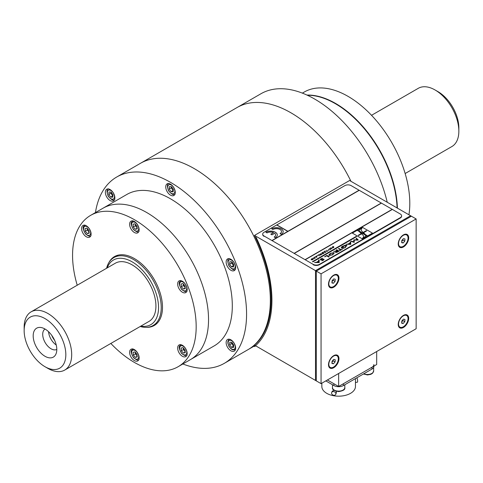 <?xml version="1.0" encoding="UTF-8"?>
<svg xmlns="http://www.w3.org/2000/svg" width="483" height="483" viewBox="0 0 483 483"><rect width="100%" height="100%" fill="white"/><g stroke="black" fill="none" stroke-linecap="round" stroke-linejoin="round"><path stroke-width="0.72" d="M182.852 363.983A107.576 62.108 -120 0 0 224.293 363.349A107.576 62.108 -120 0 0 224.293 239.127A107.576 62.108 -120 0 0 116.717 177.019L140.487 163.296A107.576 62.108 60 0 1 223.388 192.113A107.576 62.108 60 0 1 270.341 300.378A107.576 62.108 60 0 1 248.063 349.626A107.576 62.108 -120 0 0 248.063 225.404A107.576 62.108 -120 0 0 140.487 163.296L237.159 107.48A107.576 62.108 60 0 1 350.954 181.306A107.576 62.108 60 0 0 290.947 112.811A107.576 62.108 60 0 0 237.159 107.48L260.929 93.756A107.576 62.108 60 0 1 314.717 99.087A107.576 62.108 60 0 1 387.233 202.256M307.333 95.242A87.405 50.461 60 0 1 335.317 103.658A87.405 50.461 60 0 1 397.08 207.938M178.076 366.742L190.435 359.606A87.405 50.461 -120 0 0 190.435 258.677A87.405 50.461 -120 0 0 103.03 208.209A87.405 50.461 60 0 1 115.829 204.261A87.405 50.461 60 0 1 195.766 268.771A87.405 50.461 60 0 1 190.435 359.606L214.204 345.882A87.405 50.461 -120 0 0 214.204 244.953A87.405 50.461 -120 0 0 126.8 194.486L90.665 215.346A87.405 50.461 60 0 1 103.465 211.397A87.405 50.461 60 0 1 183.401 275.908A87.405 50.461 60 0 1 178.076 366.742A87.405 50.461 60 0 1 110.836 343.449M230.892 350.797A6.726 3.882 -120 0 0 234.249 351.129A6.726 3.882 -120 0 0 234.255 343.365A6.726 3.882 -120 0 0 227.529 339.483A6.726 3.882 -120 0 0 226.497 344.874A6.726 3.882 -120 0 0 230.892 350.797M230.892 270.281A6.726 3.882 -120 0 0 234.249 270.613A6.726 3.882 -120 0 0 234.255 262.849A6.726 3.882 -120 0 0 227.529 258.966A6.726 3.882 -120 0 0 226.497 264.352A6.726 3.882 -120 0 0 230.892 270.281M170.505 195.156A6.726 3.882 -120 0 0 173.862 195.488A6.726 3.882 -120 0 0 173.862 187.724A6.726 3.882 -120 0 0 167.142 183.842A6.726 3.882 -120 0 0 166.11 189.233A6.726 3.882 -120 0 0 170.505 195.156M110.118 200.548A6.726 3.882 -120 0 0 113.475 200.886A6.726 3.882 -120 0 0 113.475 193.122A6.726 3.882 -120 0 0 106.755 189.239A6.726 3.882 -120 0 0 105.723 194.625A6.726 3.882 -120 0 0 110.118 200.548M116.717 177.019A107.576 62.108 -120 0 0 95.441 212.592M229.594 264.207L231.448 266.821L233.537 266.948L233.772 264.461L231.918 261.84L229.83 261.714L229.594 264.207L231.653 263.018L231.768 261.828A2.801 1.618 -120 0 0 233.681 265.396M231.653 263.018L233.506 265.632L231.448 266.821M371.53 115.304L418.272 88.317A33.617 19.411 60 0 1 435.08 89.983L435.08 89.983A33.617 19.411 60 0 1 458.85 131.159A33.617 19.411 60 0 1 451.889 146.548L405.146 173.53M438.009 91.673L435.08 89.983L438.009 91.673A29.469 17.014 60 0 1 458.85 127.772L458.85 131.159M106.586 268.264A39.22 22.647 60 0 1 113.885 257.584A39.22 22.647 60 0 1 153.111 280.225A39.22 22.647 60 0 1 153.111 325.512A39.22 22.647 60 0 1 140.209 326.496M107.244 267.884A37.318 21.542 60 0 1 150.811 281.553A37.318 21.542 60 0 1 140.861 326.116M31.111 311.843L115.34 263.211A33.617 19.411 60 0 1 148.963 282.621A33.617 19.411 60 0 1 148.963 321.436L64.728 370.069A33.617 19.411 -120 0 0 64.728 331.247A33.617 19.411 -120 0 0 31.111 311.843A33.617 19.411 -120 0 0 24.15 327.233L24.15 330.614A29.469 17.014 -120 0 0 44.991 366.712A29.469 17.014 -120 0 0 65.827 354.679A29.469 17.014 -120 0 0 44.991 318.587A29.469 17.014 -120 0 0 24.15 330.614M47.92 368.402L44.991 366.712L47.92 368.402A33.617 19.411 -120 0 0 64.728 370.069M51.868 335.534A9.527 5.5 -120 0 0 54.585 340.249M48.578 331.73A11.767 6.792 -120 0 0 56.239 344.995M45.034 329.038A11.767 6.792 -120 0 0 45.142 342.556A11.767 6.792 -120 0 0 56.795 349.414M44.991 329.014A16.7 9.642 -120 0 0 40.777 327.48A16.7 9.642 -120 0 0 36.642 347.47A16.7 9.642 -120 0 0 56.016 353.882A16.7 9.642 -120 0 0 44.991 329.014M397.406 208.131A87.405 50.461 -120 0 0 306.965 95.066M408.938 214.784A87.405 50.461 -120 0 0 376.342 120.653A87.405 50.461 -120 0 0 304.296 92.011L302.37 93.122M108.886 262.577A39.781 22.967 60 0 1 114.477 256.594A39.781 22.967 60 0 1 120.303 254.795A39.781 22.967 60 0 1 156.685 284.155A39.781 22.967 60 0 1 154.258 325.494A39.781 22.967 60 0 1 146.283 327.347M77.22 285.224A87.405 50.461 60 0 1 90.665 215.346M136.749 233.126A6.726 3.882 -120 0 0 137.733 232.818A6.726 3.882 -120 0 0 137.733 225.054A6.726 3.882 -120 0 0 131.008 221.172A6.726 3.882 -120 0 0 130.597 228.163A6.726 3.882 -120 0 0 136.749 233.126M88.709 237.413A6.726 3.882 -120 0 0 89.699 237.111A6.726 3.882 -120 0 0 89.699 229.347A6.726 3.882 -120 0 0 82.973 225.464A6.726 3.882 -120 0 0 82.563 232.45A6.726 3.882 -120 0 0 88.709 237.413M184.784 356.925A6.726 3.882 -120 0 0 185.768 356.623A6.726 3.882 -120 0 0 185.768 348.859A6.726 3.882 -120 0 0 179.042 344.977A6.726 3.882 -120 0 0 178.632 351.968A6.726 3.882 -120 0 0 184.784 356.925M184.784 292.879A6.726 3.882 -120 0 0 185.768 292.577A6.726 3.882 -120 0 0 185.768 284.813A6.726 3.882 -120 0 0 179.042 280.931A6.726 3.882 -120 0 0 178.632 287.916A6.726 3.882 -120 0 0 184.784 292.879M136.749 361.218A6.726 3.882 -120 0 0 137.733 360.916A6.726 3.882 -120 0 0 137.733 353.151A6.726 3.882 -120 0 0 131.008 349.269A6.726 3.882 -120 0 0 130.597 356.255A6.726 3.882 -120 0 0 136.749 361.218M181.125 283.986L181.324 286.733L183.395 289.045L185.273 288.611L185.074 285.864L182.997 283.551L181.125 283.986M185.182 287.349A2.801 1.618 -120 0 1 184.421 286.697A2.801 1.618 -120 0 1 183.28 283.865L183.383 285.544L181.324 286.733M185.224 287.989L183.395 289.045M183.383 285.544L185.194 287.56M171.266 187.893L169.207 189.082L171.06 191.703L173.119 190.513L171.266 187.893L171.38 186.71A2.801 1.618 -120 0 0 173.294 190.272M171.06 191.703L173.149 191.829L173.385 189.336L171.531 186.716L169.442 186.589L169.207 189.082M110.879 193.285L112.732 195.905L110.673 197.094L112.762 197.221L112.998 194.727L111.144 192.113L109.055 191.986L108.82 194.474L110.879 193.285L110.993 192.101A2.801 1.618 -120 0 0 112.907 195.663M108.82 194.474L110.673 197.094M229.594 344.723L231.448 347.343L233.537 347.464L233.772 344.977L231.918 342.356L229.83 342.23L229.594 344.723L231.653 343.534L231.768 342.35A2.801 1.618 -120 0 0 233.681 345.913M231.653 343.534L233.506 346.154L231.448 347.343M135.228 224.088L135.349 225.784L136.387 226.938A2.801 1.618 60 0 1 135.252 224.408A2.801 1.618 60 0 1 135.246 224.106M137.16 227.801L136.387 226.938A2.801 1.618 -120 0 0 137.142 227.59M134.962 223.792L133.091 224.227L133.29 226.974L135.361 229.286L137.238 228.851L137.033 226.104L134.962 223.792M135.349 225.784L133.29 226.974M137.19 228.23L135.361 229.286M85.056 228.519L85.256 231.266L87.326 233.579L89.198 233.144L88.999 230.397L86.928 228.085L85.056 228.519M87.188 228.374L87.314 230.077L85.256 231.266M89.156 232.522L87.326 233.579M87.314 230.077L89.126 232.094M87.206 228.399A2.801 1.618 -120 0 0 88.353 231.23A2.801 1.618 -120 0 0 89.107 231.882M134.962 351.89L133.091 352.324L133.29 355.071L135.361 357.384L137.238 356.949L137.033 354.202L134.962 351.89M135.228 352.179L135.349 353.882L133.29 355.071M137.19 356.327L135.361 357.384M135.349 353.882L137.16 355.899M135.246 352.204A2.801 1.618 -120 0 0 136.387 355.035A2.801 1.618 -120 0 0 137.142 355.687M182.997 347.597L181.125 348.032L181.324 350.779L183.395 353.091L185.273 352.656L185.074 349.909L182.997 347.597M183.262 347.893L183.383 349.589L181.324 350.779M185.224 352.035L183.395 353.091M183.383 349.589L185.194 351.606M183.28 347.911A2.801 1.618 -120 0 0 184.421 350.743A2.801 1.618 -120 0 0 185.182 351.395M321.056 273.843L316.299 271.096L411.389 216.203L316.299 271.096L316.299 380.894L316.299 271.096L315.508 270.637L410.592 215.744L315.508 270.637L315.508 380.435L315.508 270.637L254.493 235.414L349.583 180.515L416.141 218.944L416.141 328.742L321.056 383.641L321.056 273.843L416.141 218.944M402.593 320.917L402.116 320.646M321.056 383.641L254.493 345.14A107.576 62.108 60 0 0 254.493 235.481L254.493 235.414M355.452 378.6L355.452 386.472A16.808 9.702 180 0 1 338.643 396.181A16.808 9.702 180 0 1 321.835 386.472L321.835 383.188M373.896 366.126L373.896 366.343A6.726 3.882 180 0 1 371.928 369.09L343.401 385.561A6.726 3.882 180 0 1 333.892 385.561L333.892 383.731L327.396 379.976L338.643 386.472L338.643 373.48M333.892 385.561L325.808 380.894M371.928 369.09L371.928 367.261L343.401 383.731L343.401 385.561M371.928 367.261A6.726 3.882 -0 0 0 373.896 364.514M333.717 391.61A2.24 1.769 -155.1 0 0 331.682 392.498A2.24 1.769 -155.1 0 0 332.974 395.04A2.24 1.769 -155.1 0 0 335.745 394.382A2.24 1.769 -155.1 0 0 335.878 393.772A2.24 1.769 -155.1 0 0 333.717 391.61M335.745 394.382L336.5 392.444L335.981 391.224M334.103 390.336L332.298 391.17L331.682 392.498M356.834 377.803A2.24 0.471 81.2 0 1 357.046 378.141A2.24 0.471 81.2 0 1 357.601 380.586A2.24 0.471 81.2 0 1 357.39 382.186L355.452 382.482M328.5 284.179A7.396 4.269 120 0 0 333.735 287.204A7.396 4.269 120 0 0 338.963 278.142A7.396 4.269 120 0 0 333.735 275.123A7.396 4.269 120 0 0 328.5 284.179M398.233 243.921A7.396 4.269 120 0 0 403.462 246.946A7.396 4.269 120 0 0 408.69 237.884A7.396 4.269 120 0 0 403.462 234.865A7.396 4.269 120 0 0 398.233 243.921M328.5 364.701A7.396 4.269 120 0 0 333.735 367.72A7.396 4.269 120 0 0 338.963 358.658A7.396 4.269 120 0 0 333.735 355.639A7.396 4.269 120 0 0 328.5 364.701M398.233 324.443A7.396 4.269 120 0 0 403.462 327.462A7.396 4.269 120 0 0 408.69 318.4A7.396 4.269 120 0 0 403.462 315.381A7.396 4.269 120 0 0 398.233 324.443M398.566 323.616A6.726 3.882 120 0 0 399.942 327.154A6.726 3.882 120 0 0 406.668 323.272A6.726 3.882 120 0 0 406.668 315.508A6.726 3.882 120 0 0 401.669 317.12A6.726 3.882 120 0 0 398.566 323.616M398.24 324.153A6.726 3.882 120 0 0 399.628 326.967A6.726 3.882 120 0 0 399.785 327.057M406.505 315.423A6.726 3.882 120 0 0 406.348 315.327A6.726 3.882 120 0 0 403.22 315.532M404.808 321.666L404.959 319.474L403.456 319.136L401.802 320.996L401.651 323.187L403.154 323.519L404.808 321.666L402.907 320.567L402.967 319.686M401.687 322.674L403.154 323.519M401.741 321.877L402.907 320.567M332.014 281.565A2.24 1.292 120 0 0 333.228 279.44M328.838 283.358A6.726 3.882 120 0 0 330.215 286.896A6.726 3.882 120 0 0 336.935 283.014A6.726 3.882 120 0 0 336.935 275.25A6.726 3.882 120 0 0 331.936 276.862A6.726 3.882 120 0 0 328.838 283.358M328.506 283.895A6.726 3.882 120 0 0 329.895 286.709A6.726 3.882 120 0 0 330.058 286.793M336.772 275.165A6.726 3.882 120 0 0 336.621 275.062A6.726 3.882 120 0 0 333.487 275.268M335.081 281.402L335.226 279.21L333.723 278.878L332.069 280.738L331.918 282.929L333.427 283.261L335.081 281.402L333.179 280.309L333.24 279.428M331.954 282.416L333.427 283.261M332.008 281.619L333.179 280.309M401.741 241.307A2.24 1.292 120 0 0 402.955 239.182M398.566 243.1A6.726 3.882 120 0 0 399.942 246.638A6.726 3.882 120 0 0 406.668 242.756A6.726 3.882 120 0 0 406.668 234.992A6.726 3.882 120 0 0 401.669 236.604A6.726 3.882 120 0 0 398.566 243.1M398.24 243.637A6.726 3.882 120 0 0 399.628 246.451A6.726 3.882 120 0 0 399.785 246.535M406.505 234.907A6.726 3.882 120 0 0 406.348 234.804A6.726 3.882 120 0 0 403.22 235.01M404.808 241.15L404.959 238.952L403.456 238.62L401.802 240.48L401.651 242.671L403.154 243.003L404.808 241.15L402.907 240.051L402.967 239.17M401.687 242.158L403.154 243.003M401.741 241.361L402.907 240.051M332.014 362.081A2.24 1.292 120 0 0 333.228 359.956L333.179 360.825L335.081 361.924L335.226 359.732L333.723 359.394L332.069 361.254L331.918 363.445L333.427 363.777L335.081 361.924M328.838 363.874A6.726 3.882 120 0 0 330.215 367.412A6.726 3.882 120 0 0 336.935 363.53A6.726 3.882 120 0 0 336.935 355.766A6.726 3.882 120 0 0 331.936 357.378A6.726 3.882 120 0 0 328.838 363.874M328.506 364.411A6.726 3.882 120 0 0 329.895 367.225A6.726 3.882 120 0 0 330.058 367.315M336.772 355.681A6.726 3.882 120 0 0 336.621 355.585A6.726 3.882 120 0 0 333.487 355.79M331.954 362.932L333.427 363.777M332.008 362.135L333.179 360.825M376.68 351.521L376.68 364.514L338.643 386.472M365.559 235.42A5.065 2.922 0 0 0 365.54 235.167L362.401 233.349L361.302 233.615L361.568 233.826M363.614 236.435A4.462 2.578 180 0 1 363.56 236.827L362.256 238.825M372.465 233.108L362.401 227.3L352.336 233.108L362.401 238.922L372.465 233.108L362.588 227.415L359.883 229.461A5.065 2.922 0 0 0 359.249 231.061L358.175 230.439L357.788 230.687M365.54 235.167A5.065 2.922 0 0 0 365.347 234.593L362.799 233.126L363.5 232.721L363.15 232.456L362.401 232.891L359.249 231.073A5.065 2.922 0 0 0 359.34 231.484A7.607 4.395 0 0 0 359.4 231.617L361.996 233.126L358.175 235.324L358.573 235.553L361.586 233.814L363.313 235.511A4.462 2.578 180 0 1 363.56 236.821L362.244 238.831L364.919 236.839A5.065 2.922 0 0 0 365.54 235.161L366.627 235.789L367.032 235.553L365.347 234.587A5.065 2.922 0 0 0 365.317 234.527A4.546 2.626 0 0 0 365.124 234.231L363.5 232.709L366.627 230.904L366.223 230.675L363.15 232.45L361.483 230.802A4.462 2.578 180 0 1 361.236 229.491L362.401 227.306L352.342 233.114M367.008 235.565L365.359 234.611M358.193 235.336L361.302 233.627L359.66 232.057A7.607 4.395 0 0 1 359.406 231.617L357.77 230.675L358.175 230.439L359.249 231.085A5.065 2.922 0 0 0 359.34 231.496A7.607 4.395 0 0 0 359.388 231.611M311.221 259.8L312.362 258.399L313.02 259.48L312.404 259.836L311.13 259.498M311.221 259.89L311.716 258.773M320.99 253.418L321.648 254.499L320.863 254.958L320.042 255.024L320.368 254.444L319.414 254.324L320.772 254.191L320.99 253.418L321.612 254.523M320.778 254.933L321.34 254.607L321.123 254.251L320.289 254.976L320.778 254.933M320.042 255.115L320.368 254.535L319.909 254.529M319.529 254.354L321.002 254.058M325.88 252.06L324.6 252.796L325.125 251.202L323.906 251.734L325.319 250.919L324.805 252.506L325.88 252.06M381.419 203.126L294.117 253.364L313.129 264.328L313.129 264.69A4.48 2.59 0 0 0 319.468 264.69L400.292 218.032A4.48 2.59 0 0 0 401.608 216.203A4.48 2.59 0 0 0 401.596 216.016M313.129 264.328A4.48 2.59 0 0 0 319.468 264.328L400.292 217.664A4.48 2.59 0 0 0 401.608 215.835A4.48 2.59 0 0 0 400.292 214.005L392.371 209.429L305.226 259.763M381.274 203.023L359.249 190.308L272.086 240.631L294.117 253.346L381.274 203.041M294.274 253.436L381.437 203.114L392.208 209.338L305.051 259.661L392.353 209.441M330.161 248.938L329.78 248.636L329.75 249.826L329.581 248.455L330.813 249.035L330.903 247.694L332.044 248.497L330.885 247.906L330.746 249.246L329.786 248.54L329.986 249.687M331.09 248.177L331.024 249.089M330.68 247.918L331.972 248.54M329.587 248.546L330.801 249.023M323.29 252.935L322.3 253.503L323.212 252.802L322.988 252.44L321.811 252.941L323.145 252.174L323.803 253.255L322.517 253.998L323.489 253.261L323.29 252.935M356.539 236.658L356.219 236.477L312.555 261.689M356.219 236.386L312.471 261.641L312.869 261.871L356.617 236.616L356.219 236.477M313.92 258.96L313.262 257.88L314.958 258.049L314.662 257.071L315.327 258.151L313.624 257.982L313.92 258.96M317.663 255.513L318.702 254.74L319.36 255.821L318.545 255.006L317.663 255.513M326.58 251.655L327.094 251.184L326.508 250.23L327.329 251.045L327.915 250.707L326.58 251.655M319.215 262.577L314.518 262.541L316.528 262.263L318.593 261.074L318.551 260.216L319.088 259.902L319.215 262.577L319.088 259.926L318.551 260.234M326.894 255.398L329.267 256.769L328.784 257.053L326.647 255.821L324.817 256.878L326.894 255.398M336.24 250.025L336.705 249.753L339.084 251.106L337.019 252.259L335.462 252.464L336.464 251.142L333.656 251.492L337.315 250.647L336.216 250.013L336.705 249.735L339.06 251.118M345.363 247.55L342.731 248.534L345.091 247.423L346.196 245.642L342.99 246.318L341.886 247.797L343.655 247.061L341.614 248.238C341.101 247.447 341.487 246.753 342.779 246.155L345.309 245.213L346.703 245.334L345.363 247.55M356.056 238.56L356.545 238.276L358.12 240.117L354.274 240.081L354.202 242.375L351.153 241.391L351.594 241.138L353.785 241.844L353.791 239.87L357.323 239.797L356.056 238.56L356.545 238.3L358.271 240.027M350.785 244.35L346.094 244.313L348.104 244.03L350.163 242.84L350.127 241.983L350.664 241.675L350.785 244.35L350.664 241.699L350.127 242.007M341.064 249.681L342.375 249.204L339.754 250.719L340.575 249.959L338.444 248.727L338.933 248.449L341.064 249.681M328.778 255.042L330.312 253.376L334.043 252.651L332.847 254.776L329.086 255.507L330.312 253.352L334.043 252.627L334.357 253.128M320.935 258.767L322.904 258.23L321.225 258.882L320.742 259.625L324.021 259.232L323.405 260.228L321.769 260.742L323.513 259.534L320.223 259.92L320.935 258.767M332.564 247.785L333.656 247.199L332.219 247.344L332.678 246.644L333.668 246.565L332.437 247.205L333.874 247.061L333.433 247.725L332.564 247.785M328.766 250.393L328.343 249.174L328.766 250.393M316.739 257.336L315.351 256.672L316.027 256.727L317.017 255.712L316.739 257.336M313.69 258.085L314.107 258.858M314.481 257.264L315.284 258.176M313.298 257.946L314.898 258.037M362.576 227.433L359.883 229.473A5.065 2.922 0 0 0 359.237 230.892M326.55 250.297L327.329 251.142L327.951 250.864M326.544 251.595L327.051 251.208M316.776 256.539L316.166 256.89L316.8 257.24L316.776 256.539M315.435 256.714L316.77 256.298M317.627 255.453L318.702 254.831L319.323 255.845M318.605 261.369L317.005 262.293L318.647 262.323L318.605 261.369M314.56 262.541L316.528 262.281L318.587 261.074M320.223 259.945L320.935 258.791L322.904 258.254M321.787 260.742L323.513 259.558M320.652 259.492L324.153 259.449M329.605 255.205L332.588 254.644L333.524 252.929L330.571 253.484L329.605 255.205M329.352 254.819L329.605 255.229L332.588 254.668L333.524 252.953M335.884 252.023L338.354 251.245L337.557 250.786L335.981 252.162L338.329 251.257M333.711 251.486L337.297 250.659M335.462 252.488L336.41 251.172M348.617 244.042L350.217 244.096L350.175 243.118L348.575 244.042L350.217 244.072M346.13 244.313L348.104 244.054L350.163 242.84M351.177 241.403L351.594 241.162L353.785 241.862L353.791 239.888L357.299 239.797M262.704 234.315A4.48 2.59 0 0 0 262.692 234.496A4.48 2.59 0 0 0 264.002 236.332L264.002 235.964L271.929 240.54L287.777 231.387L276.681 224.981L264.002 232.305A4.48 2.59 0 0 0 262.692 234.134A4.48 2.59 0 0 0 264.002 235.964M359.231 190.314L287.934 231.315L276.837 224.909L287.934 231.297L359.086 190.217L351.165 185.641A4.48 2.59 0 0 0 344.826 185.641L276.699 224.993M287.759 231.399L272.104 240.637M277.314 235.016A6.726 3.882 0 0 0 273.179 231.478A6.726 3.882 0 0 0 265.916 232.275M275.346 237.714A6.726 3.882 0 0 0 277.314 234.973A6.726 3.882 0 0 0 273.161 231.387A6.726 3.882 0 0 0 265.837 232.226L267.027 232.915A5.041 2.91 180 0 1 273.511 232.601L270.788 234.17L271.977 234.859L274.7 233.283A5.041 2.91 180 0 1 275.63 234.973A5.041 2.91 180 0 1 274.157 237.032L275.346 237.714M275.63 235.016A5.041 2.91 180 0 1 275.63 235.064A5.041 2.91 180 0 1 274.235 237.075M273.42 232.655A5.041 2.91 180 0 1 273.511 232.691L270.866 234.219M271.724 228.827L272.913 229.51A5.041 2.91 180 0 1 278.413 228.882A5.041 2.91 180 0 1 281.523 231.568A5.041 2.91 180 0 1 280.049 233.627L281.233 234.315A6.726 3.882 0 0 0 281.233 228.827A6.726 3.882 0 0 0 271.724 228.827M281.523 231.617A5.041 2.91 180 0 1 281.523 231.659A5.041 2.91 180 0 1 280.128 233.675M283.201 231.617A6.726 3.882 0 0 0 279.071 228.079A6.726 3.882 0 0 0 271.808 228.87M324.594 256.745L326.894 255.422L329.249 256.781M338.462 248.739L338.933 248.473L341.064 249.705L342.356 249.216M339.531 250.586L340.557 249.971M341.264 247.737L342.779 246.179L345.309 245.237L346.703 245.358L346.999 245.817M341.789 247.568L343.636 247.073M342.749 248.528L345.091 247.447L346.196 245.66M312.706 259.492L312.199 258.665L311.463 259.661L312.706 259.492M359.249 231.061A5.065 2.922 0 0 0 359.249 231.067L362.401 232.884L363.15 232.456L361.483 230.808A4.462 2.578 180 0 1 361.187 229.878M255.658 345.882L254.674 346.45A108.699 62.76 -120 0 0 256.123 237.346L255.495 237.539A107.576 62.108 -120 0 1 254.058 345.514L254.505 346.589L255.694 345.9M254.076 345.55L254.505 346.589M235.227 266.803A5.041 2.91 -120 0 0 230.228 259.733A5.041 2.91 -120 0 0 229.594 266.459A5.041 2.91 -120 0 0 235.227 266.803M181.693 289.16A5.041 2.91 -120 0 0 186.752 287.989A5.041 2.91 -120 0 0 181.149 281.74A5.041 2.91 -120 0 0 181.693 289.16M173.385 187.078A5.041 2.91 -120 0 0 167.746 186.74A5.041 2.91 -120 0 0 172.751 193.81A5.041 2.91 -120 0 0 173.385 187.078M109.454 190.006A5.041 2.91 -120 0 0 108.82 196.732A5.041 2.91 -120 0 0 114.453 197.076A5.041 2.91 -120 0 0 109.454 190.006M233.138 349.45A5.041 2.91 -120 0 0 233.772 342.719A5.041 2.91 -120 0 0 228.133 342.381A5.041 2.91 -120 0 0 233.138 349.45M133.658 229.401A5.041 2.91 -120 0 0 138.712 228.23A5.041 2.91 -120 0 0 133.115 221.987A5.041 2.91 -120 0 0 133.658 229.401M85.624 233.694A5.041 2.91 -120 0 0 90.677 232.522A5.041 2.91 -120 0 0 85.08 226.279A5.041 2.91 -120 0 0 85.624 233.694M133.658 357.498A5.041 2.91 -120 0 0 138.712 356.327A5.041 2.91 -120 0 0 133.115 350.078A5.041 2.91 -120 0 0 133.658 357.498M181.693 353.206A5.041 2.91 -120 0 0 186.752 352.035A5.041 2.91 -120 0 0 181.149 345.792A5.041 2.91 -120 0 0 181.693 353.206M373.649 367.382L373.649 370.92A6.164 3.556 180 0 1 370.256 374.102A6.164 3.556 180 0 1 363.808 373.776M344.808 384.746L344.808 387.571A6.164 3.556 180 0 1 338.643 391.133A6.164 3.556 180 0 1 332.485 387.571L332.485 384.746M400.292 217.664L400.292 218.032M319.468 264.328L319.468 264.69M224.293 363.349L254.179 346.094M229.395 258.538C227.463 259.009 227.318 261.454 228.966 265.861C231.979 269.49 234.177 270.607 235.559 269.212M153.111 325.512L157.307 323.091M113.885 257.584L118.087 255.157M180.908 280.502C180.171 282.144 176.983 281.456 181.65 289.45C184.615 291.726 186.42 292.306 187.072 291.177M169.008 183.413C167.076 183.884 166.931 186.329 168.579 190.743C171.592 194.371 173.789 195.482 175.172 194.088M108.621 188.811C106.683 189.282 106.544 191.721 108.192 196.134C111.205 199.763 113.402 200.88 114.779 199.485M229.171 339.193L227.922 341.161L227.843 343.147L228.966 346.377L231.248 349.034L232.884 349.915L235.559 349.728M132.873 220.743C132.137 222.391 128.949 221.703 133.616 229.691C136.58 231.973 138.386 232.546 139.038 231.417M84.839 225.036C84.102 226.678 80.909 225.99 85.582 233.983C88.546 236.259 90.351 236.839 91.003 235.71M132.873 348.841C132.137 350.483 128.949 349.795 133.616 357.788C136.58 360.064 138.386 360.644 139.038 359.515M180.908 344.548C180.171 346.196 176.983 345.508 181.65 353.496C184.615 355.778 186.42 356.351 187.072 355.222M373.649 370.92L372.562 373.25L370.884 374.313L367.521 374.953L363.439 373.993M344.808 387.571C345.363 389.485 343.322 390.825 338.68 391.604C334.031 390.813 331.966 389.467 332.485 387.571M399.628 326.967L399.942 327.154M406.348 315.327L406.668 315.508M329.895 286.709L330.215 286.896M336.621 275.062L336.935 275.25M399.628 246.451L399.942 246.638M406.348 234.804L406.668 234.992M329.895 367.225L330.215 367.412M336.621 355.585L336.935 355.766M401.608 215.835L401.608 216.203M262.692 234.134L262.692 234.496"/></g></svg>
